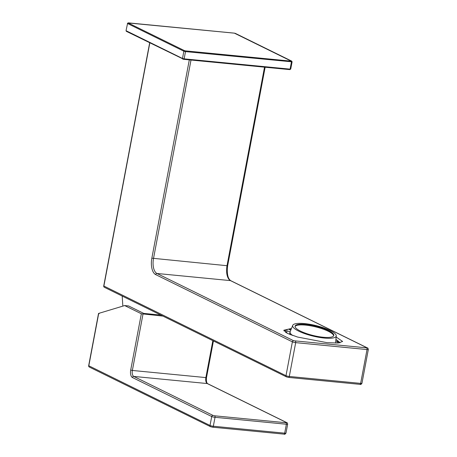 <?xml version="1.0" encoding="UTF-8"?>
<svg xmlns="http://www.w3.org/2000/svg" width="457" height="457" viewBox="0 0 457 457"><rect width="100%" height="100%" fill="white"/><g stroke="black" fill="none" stroke-linecap="round" stroke-linejoin="round"><path stroke-width="0.69" d="M291.149 328.583L283.831 330.234L287.219 333.302L297.581 337.049L327.081 342.67L338.169 343.018L342.619 341.465L336.301 337.117M99.129 313.696L98.712 313.393L124.681 305.567L128.571 305.944L143.738 313.405L160.818 315.067M124.681 305.567L141.339 313.765L162.886 316.084M333.833 335.381A19.925 4.844 -166.4 0 1 333.804 335.518A19.925 4.844 -166.4 0 1 313.576 335.598A19.925 4.844 -166.4 0 1 295.056 326.269A19.925 4.844 -166.4 0 1 295.079 326.132A19.925 4.844 -166.4 0 1 315.307 326.052A19.925 4.844 -166.4 0 1 333.833 335.381M295.045 326.498A19.925 4.844 -166.4 0 1 315.416 326.824A19.925 4.844 -166.4 0 1 333.667 335.861M315.102 325.378A22.416 5.45 -166.4 0 1 336.261 335.706A22.416 5.45 -166.4 0 1 313.782 336.272A22.416 5.45 -166.4 0 1 292.811 325.173A22.416 5.45 -166.4 0 1 315.102 325.378M291.36 335.038A23.41 5.69 -166.4 0 1 291.023 334.713L290.321 334.644M290.892 329.257A26.774 6.512 13.6 0 0 289.327 329.606L290.629 330.011M338.626 342.978A26.774 6.512 13.6 0 0 337.397 341.31L336.963 343.087M337.397 341.31L335.958 341.168M286.716 332.342L287.07 330.868A26.774 6.512 13.6 0 0 286.716 331.559A26.774 6.512 13.6 0 0 287.093 333.239M287.07 330.868L290.115 331.811M285.596 332.399A28.02 6.815 -166.4 0 1 288.904 329.046A28.02 6.815 -166.4 0 1 291.103 328.686M336.169 339.614A28.02 6.815 -166.4 0 1 337.963 340.939A28.02 6.815 -166.4 0 1 339.648 342.853M337.963 340.939L339.397 342.162A29.888 7.266 -166.4 0 1 340.071 342.779M283.963 330.931A29.888 7.266 -166.4 0 1 287.065 329.474L288.904 329.046M265.146 67.23L227.655 265.654C226.741 273.663 227.78 278.679 230.791 280.707A1.245 1.068 116.2 0 0 230.471 280.615L367.2 347.891L293.691 340.756L156.957 273.48L230.471 280.615A12.453 6.09 95.5 0 1 227.009 265.706L151.844 258.182A13.699 6.701 95.5 0 0 155.648 274.583A1.245 1.068 116.2 0 1 156.957 273.48A12.453 6.09 95.5 0 1 153.495 258.571L191.009 60.033M227.655 265.654L227.009 265.706L264.523 67.173M367.2 347.891A1.245 1.068 -63.8 0 1 367.519 347.983L230.791 280.707M366.697 348.068A1.245 0.611 95.5 0 1 367.04 349.559L360.647 383.389A2.491 0.394 -169.3 0 0 361.944 383.286C361.224 384.388 360.562 384.743 359.95 384.348A1.245 0.611 -84.5 0 0 360.647 383.389L289.298 376.465A2.491 0.394 -169.3 0 1 285.991 375.688A1.245 1.068 116.2 0 0 286.522 376.911L104.402 287.304A1.245 1.068 116.2 0 1 103.87 286.082L149.827 42.878M367.519 347.983C367.754 347.766 368.022 348.257 368.336 349.456A2.491 0.394 -169.3 0 1 367.04 349.559L295.69 342.63A2.491 0.394 -169.3 0 1 292.383 341.859L155.648 274.583M295.348 341.139A1.245 0.611 95.5 0 1 295.69 342.63L289.298 376.465A1.245 0.611 95.5 0 1 288.607 377.419A1.245 0.611 95.5 0 1 288.498 377.391L286.842 377.002M293.691 340.756A1.245 1.068 116.2 0 0 292.383 341.859L285.991 375.688L103.728 285.956L149.673 42.804M189.312 59.867L151.844 258.182M359.848 384.314A1.245 0.611 -84.5 0 0 359.95 384.348L288.607 377.419L286.522 376.911M126.612 31.424A0.623 0.531 -63.8 0 1 126.183 30.768L182.486 58.467A0.623 0.531 116.2 0 0 182.909 59.124L183.737 59.319A0.623 0.303 -84.5 0 0 183.794 59.336A0.623 0.303 -84.5 0 0 184.142 58.856L290.081 69.138A0.623 0.303 -84.5 0 1 289.732 69.618A0.623 0.303 -84.5 0 1 289.681 69.601L183.851 59.33M185.336 50.858L291.275 61.147A0.623 0.303 -84.5 0 1 291.452 61.889L290.081 69.138L290.726 69.087L289.732 69.618L183.794 59.336L126.446 31.379L126.041 30.642L127.554 23.518L183.857 51.218L185.508 51.607A0.623 0.303 -84.5 0 0 185.336 50.858L184.508 50.664A0.623 0.531 116.2 0 0 183.857 51.218L182.486 58.467L184.142 58.856L185.508 51.607L292.097 61.838L291.692 61.101L235.389 33.401A0.623 0.531 -63.8 0 1 235.521 33.498M291.275 61.147L234.401 33.161L128.206 22.964L184.508 50.664M126.041 30.642L127.554 23.518A0.623 0.531 -63.8 0 1 128.206 22.964M235.229 33.355A0.623 0.531 -63.8 0 1 235.389 33.401L234.35 33.144A0.623 0.303 95.5 0 1 234.401 33.161M234.292 33.15A0.623 0.303 95.5 0 1 234.35 33.144L128.406 22.861A0.623 0.303 95.5 0 1 128.463 22.879M128.343 22.867A0.623 0.303 95.5 0 1 128.406 22.861L127.412 23.393M141.339 313.765L130.702 370.067A6.227 3.045 -84.5 0 0 132.433 377.522L211.711 416.527L210.026 425.473L88.664 365.703A1.245 1.245 0 0 0 89.338 367.051A1.245 1.068 -63.8 0 1 88.807 365.829L98.712 313.393M142.995 314.153L132.359 370.456L205.867 377.591L212.842 340.659M132.433 377.522A1.245 1.068 -63.8 0 1 133.741 376.419A4.981 2.439 -84.5 0 1 132.359 370.456L130.702 370.067M213.43 340.951L206.513 377.539L205.867 377.591A4.981 2.439 95.5 0 0 207.25 383.554L286.533 422.565L286.025 422.742A1.245 0.611 95.5 0 1 286.373 424.233A2.491 0.394 -169.3 0 0 287.67 424.13C287.356 422.931 287.082 422.439 286.853 422.656A1.245 1.068 116.2 0 0 286.533 422.565M206.513 377.539C206.187 380.761 206.535 382.795 207.575 383.646A1.245 1.068 116.2 0 0 207.25 383.554L133.741 376.419L213.025 415.424A1.245 1.068 116.2 0 0 211.711 416.527A2.491 0.394 -169.3 0 0 215.024 417.304L286.373 424.233L284.682 433.173A2.491 0.394 10.7 0 0 285.979 433.07L287.67 424.13M283.877 434.099A1.245 0.611 -84.5 0 0 283.986 434.127A1.245 0.611 -84.5 0 0 284.682 433.173L213.333 426.244L215.024 417.304A1.245 0.611 95.5 0 0 214.681 415.813L286.025 422.742M214.681 415.813L213.025 415.424M210.877 426.781A1.245 1.068 -63.8 0 1 210.026 425.473A2.491 0.394 -169.3 0 0 213.333 426.244A1.245 0.611 95.5 0 1 212.642 427.204A1.245 0.611 95.5 0 1 212.534 427.169M292.6 335.478A23.41 5.69 -166.4 0 1 290.098 331.885L292.811 325.173M336.261 335.706L335.604 342.916A23.41 5.69 -166.4 0 1 335.535 343.116M368.336 349.456L361.944 383.286M103.728 285.956A1.245 1.245 0 0 0 104.402 287.304M290.726 69.087L292.097 61.838M122.842 306.121L122.196 296.062M98.523 313.502L88.664 365.703M207.575 383.646L286.853 422.656M285.979 433.07C285.259 434.173 284.591 434.527 283.986 434.127L212.642 427.204L210.557 426.695L89.338 367.051M290.098 331.885L289.504 334.324"/></g></svg>
